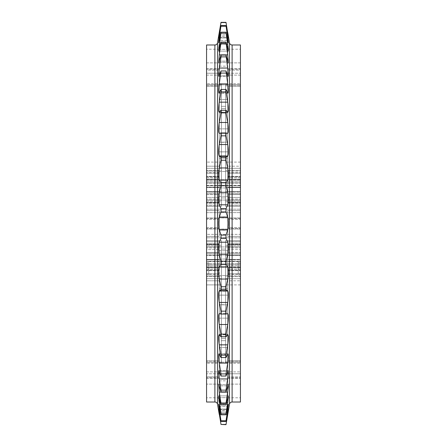 <?xml version="1.0" encoding="UTF-8"?>
<svg xmlns="http://www.w3.org/2000/svg" width="447" height="447" viewBox="0 0 447 447"><rect width="100%" height="100%" fill="white"/><g stroke="black" fill="none" stroke-linecap="round" stroke-linejoin="round"><path stroke-width="0.34" stroke-dasharray="2.23 1.68" d="M227.735 80.762L227.735 155.919L227.735 80.762M219.265 72.984L219.265 84.829L219.265 66.15L219.265 72.984L227.735 72.984L227.735 66.15L227.735 72.984L219.265 72.984M227.735 155.902L219.265 155.768L227.735 155.902M219.265 151.851L219.265 84.829L219.265 151.851L227.735 151.851L219.265 151.851M227.735 366.238L227.735 380.85L227.735 366.238M219.265 362.171L219.265 291.081L219.265 362.171L227.735 362.171L227.735 291.081L227.735 362.171L219.265 362.171M219.265 291.098L227.735 291.232L219.265 291.098M219.265 374.016L219.265 380.85L219.265 374.016L227.735 374.016L219.265 374.016M225.618 110.398L225.618 106.33L225.618 108.52L221.382 108.52L221.382 106.33L221.382 110.398L225.618 110.398L225.618 142.308L221.382 142.308L221.382 151.896L225.618 151.896L225.618 192.21L221.382 192.21L221.382 197.932L221.382 187.958L225.618 187.958L225.618 108.52L221.382 108.52L221.382 187.958L225.618 187.958L225.618 106.33L225.618 142.308L221.382 142.308L221.382 110.398L225.618 110.398M225.618 189.796L225.618 197.932L221.382 197.932L225.618 197.932L225.618 192.21L221.382 192.21L221.382 151.896L225.618 151.896L225.618 142.308L225.618 197.932L221.382 197.932L225.618 197.932L225.618 189.796M221.382 108.52L221.382 197.932L221.382 108.52M225.618 336.602L225.618 340.67L225.618 338.48L221.382 338.48L221.382 340.67L221.382 336.602L225.618 336.602L225.618 304.692L221.382 304.692L221.382 295.104L225.618 295.104L225.618 254.79L221.382 254.79L221.382 249.068L225.618 249.068L221.382 249.068L221.382 259.042L225.618 259.042L225.618 338.48L221.382 338.48L221.382 259.042L225.618 259.042L225.618 249.068L225.618 254.79L221.382 254.79L221.382 295.104L225.618 295.104L225.618 304.692L221.382 304.692L221.382 336.602L225.618 336.602L225.618 249.068L221.382 249.068L225.618 249.068L225.618 336.602M221.382 338.48L221.382 249.068L221.382 338.48M206.564 244.738L206.564 240.603L221.382 240.603L221.382 245.252L221.382 240.603L206.564 240.603L206.564 363.221L206.564 361.154L206.564 363.221L206.564 362.377L221.382 362.377L221.382 363.221L221.382 362.377L206.564 362.377L206.564 240.603L221.382 240.603L221.382 246.805L221.382 240.603L206.564 240.603L206.564 259.433L206.564 255.298L221.382 255.298L221.382 259.433L221.382 255.298L206.564 255.298L206.564 244.738M206.564 284.901L206.564 278.704L221.382 278.704L221.382 363.221L221.382 361.154L206.564 361.154L221.382 361.154L221.382 278.704L206.564 278.704L206.564 276.637L206.564 278.704L221.382 278.704L221.382 276.637L221.382 278.704L206.564 278.704L206.564 361.154L206.564 284.901L221.382 284.901L206.564 284.901M206.564 201.748L206.564 206.397L221.382 206.397L221.382 200.195L221.382 206.397L206.564 206.397L221.382 206.397L206.564 206.397L206.564 83.779L206.564 84.623L221.382 84.623L221.382 83.779L221.382 85.846L221.382 83.779L221.382 84.623L206.564 84.623L206.564 201.748L221.382 201.748L221.382 84.623L221.382 201.748L206.564 201.748M221.382 168.295L206.564 168.295L206.564 162.099L206.564 168.295L221.382 168.295L221.382 170.363L221.382 168.295L206.564 168.295L206.564 170.363L206.564 168.295L221.382 168.295L221.382 162.099L221.382 168.295M221.382 187.567L221.382 170.363L206.564 170.363L221.382 170.363L221.382 187.567L206.564 187.567L206.564 170.363L206.564 191.702L206.564 187.567L221.382 187.567M206.564 85.846L206.564 83.779L206.564 85.846L221.382 85.846L206.564 85.846L206.564 162.099L206.564 85.846M221.382 162.099L221.382 85.846L221.382 162.099L206.564 162.099L221.382 162.099M221.382 200.195L221.382 191.702L206.564 191.702L221.382 191.702L221.382 200.195L206.564 200.195L206.564 191.702L206.564 200.195L221.382 200.195M221.382 245.252L221.382 362.377L221.382 245.252L206.564 245.252L221.382 245.252M221.382 259.433L221.382 276.637L206.564 276.637L221.382 276.637L221.382 259.433L206.564 259.433L206.564 276.637L206.564 259.433L221.382 259.433M221.382 246.805L221.382 255.298L221.382 246.805L206.564 246.805L221.382 246.805M225.618 240.603L240.436 240.603L240.436 259.433L240.436 255.298L225.618 255.298L225.618 259.433L225.618 255.298L240.436 255.298L240.436 240.603L225.618 240.603L225.618 246.805L225.618 240.603L240.436 240.603L240.436 363.221L240.436 362.377L225.618 362.377L225.618 363.221L225.618 361.154L225.618 363.221L225.618 362.377L240.436 362.377L240.436 240.603L225.618 240.603L225.618 245.252L225.618 240.603M225.618 282.834L225.618 278.704L240.436 278.704L240.436 284.901L240.436 278.704L225.618 278.704L225.618 276.637L225.618 278.704L240.436 278.704L240.436 276.637L240.436 278.704L225.618 278.704L225.618 361.154L240.436 361.154L240.436 363.221L240.436 361.154L225.618 361.154L225.618 282.834M240.436 202.262L240.436 206.397L225.618 206.397L225.618 200.195L225.618 206.397L225.618 201.748L225.618 206.397L240.436 206.397L225.618 206.397L240.436 206.397L240.436 202.262M225.618 164.166L225.618 168.295L240.436 168.295L240.436 170.363L240.436 162.099L240.436 168.295L225.618 168.295L240.436 168.295L225.618 168.295L225.618 170.363L225.618 164.166M225.618 191.702L225.618 187.567L225.618 191.702L240.436 191.702L240.436 170.363L225.618 170.363L240.436 170.363L240.436 191.702L225.618 191.702L225.618 200.195L225.618 191.702M240.436 84.623L240.436 85.846L240.436 83.779L240.436 84.623L225.618 84.623L225.618 83.779L225.618 84.623L240.436 84.623L240.436 201.748L240.436 84.623M225.618 85.846L225.618 83.779L225.618 85.846L240.436 85.846L225.618 85.846L225.618 162.099L225.618 85.846M225.618 201.748L225.618 84.623L225.618 201.748L240.436 201.748L225.618 201.748M225.618 187.567L225.618 170.363L225.618 187.567L240.436 187.567L225.618 187.567M240.436 200.195L240.436 191.702L240.436 200.195L225.618 200.195L240.436 200.195M225.618 245.252L225.618 362.377L225.618 245.252L240.436 245.252L225.618 245.252M225.618 246.805L225.618 255.298L225.618 246.805L240.436 246.805L225.618 246.805M225.618 259.433L225.618 276.637L240.436 276.637L225.618 276.637L225.618 259.433L240.436 259.433L240.436 276.637L240.436 259.433L225.618 259.433M208.766 262.836L208.766 274.302L208.766 262.836L206.564 262.836L206.564 261.484L206.564 274.257L206.564 262.836L208.766 262.836M208.766 261.484L206.564 261.216L206.564 264.104L206.564 261.216L208.766 261.484M208.766 274.257L206.564 274.257L208.766 274.257M238.234 261.484L238.234 262.836L238.234 261.484L240.436 261.484L240.436 262.836L240.436 261.216L240.436 264.104L240.436 261.216L238.234 261.484M238.234 274.257L238.234 262.836L238.234 274.302L240.436 274.257L240.436 262.836L240.436 274.257L238.234 274.257M219.265 202.502L219.265 187.209L206.564 187.209L206.564 176.386L206.564 176.766L219.265 176.766L206.564 176.766L206.564 176.386L206.564 179.191L219.265 179.191L206.564 179.191L206.564 187.209L206.564 176.386L206.564 176.766L219.265 176.766L219.265 176.386L219.265 176.766L206.564 176.766L206.564 176.386L206.564 179.191L219.265 179.191L219.265 187.209L219.265 179.191L206.564 179.191L206.564 192.059L219.265 192.059L219.265 200.077L206.564 200.077L219.265 200.077L219.265 202.877L219.265 202.502L206.564 202.502L206.564 202.877L206.564 187.209L206.564 192.059L219.265 192.059L219.265 187.209L206.564 187.209L206.564 202.877L206.564 202.502L219.265 202.502L219.265 202.877L219.265 192.059L219.265 200.077L206.564 200.077L219.265 200.077L219.265 202.877L219.265 202.502L206.564 202.502L206.564 192.059L219.265 192.059L219.265 189.634L219.265 196.3L219.265 182.968L219.265 192.059L206.564 192.059L206.564 202.877L206.564 202.502L219.265 202.502M219.265 187.209L219.265 196.3L219.265 182.968L219.265 189.634L219.265 187.209L206.564 187.209L219.265 187.209L219.265 176.386L219.265 187.209M219.265 270.234L219.265 254.941L206.564 254.941L206.564 244.123L206.564 244.498L219.265 244.498L206.564 244.498L206.564 244.123L206.564 246.923L219.265 246.923L206.564 246.923L206.564 254.941L206.564 244.123L206.564 244.498L219.265 244.498L219.265 244.123L219.265 244.498L206.564 244.498L206.564 244.123L206.564 246.923L219.265 246.923L219.265 254.941L219.265 246.923L206.564 246.923L206.564 259.791L219.265 259.791L219.265 267.809L206.564 267.809L219.265 267.809L219.265 270.614L219.265 270.234L206.564 270.234L206.564 270.614L206.564 254.941L206.564 259.791L219.265 259.791L219.265 254.941L206.564 254.941L206.564 270.614L206.564 270.234L219.265 270.234L219.265 270.614L219.265 259.791L219.265 267.809L206.564 267.809L219.265 267.809L219.265 270.614L219.265 270.234L206.564 270.234L206.564 259.791L219.265 259.791L219.265 257.366L219.265 264.032L219.265 250.7L219.265 259.791L206.564 259.791L206.564 270.614L206.564 270.234L219.265 270.234M219.265 254.941L219.265 264.032L219.265 250.7L219.265 257.366L219.265 254.941L206.564 254.941L219.265 254.941L219.265 244.123L219.265 254.941M206.564 181.694L206.564 70.145L206.564 86.103L219.265 86.103L219.265 75.118L219.265 86.103L206.564 86.103L206.564 183.13L206.564 177.604L206.564 181.694L219.265 181.694L219.265 183.13L219.265 69.168L219.265 75.118L219.265 69.168L219.265 73.235L206.564 73.235L206.564 69.168L206.564 73.235L219.265 73.235L219.265 181.694L206.564 181.694M219.265 179.068L219.265 86.103L219.265 179.068L206.564 179.068L219.265 179.068M206.564 70.145L206.564 69.168L206.564 70.145L219.265 70.145L206.564 70.145M206.564 166.2L206.564 73.235L206.564 177.604L206.564 166.2L219.265 166.2L206.564 166.2M219.265 164.842L219.265 171.508L219.265 164.842M219.265 135.514L219.265 142.18L219.265 135.514M219.265 106.185L219.265 99.513L219.265 106.185M206.564 402.021L206.564 212.638L206.564 236.368L219.265 236.368L206.564 236.368L206.564 210.632L219.265 210.632L206.564 210.632L206.564 218.527L206.564 210.632L219.265 210.632L219.265 219.41L219.265 210.632L219.265 218.527L219.265 210.632L206.564 210.632L206.564 228.473L206.564 44.979M219.265 228.473L219.265 216.834L219.265 236.368L219.265 228.473L206.564 228.473L219.265 228.473M219.265 228.244L219.265 216.834L219.265 228.244M206.564 265.306L206.564 376.855L206.564 360.897L219.265 360.897L219.265 371.882L219.265 360.897L206.564 360.897L206.564 263.87L206.564 269.396L206.564 265.306L219.265 265.306L219.265 263.87L219.265 269.396L219.265 265.306L206.564 265.306M219.265 267.932L219.265 360.897L219.265 267.932L206.564 267.932L219.265 267.932M219.265 376.855L219.265 371.882L219.265 377.832L219.265 376.855L206.564 376.855L206.564 377.832L206.564 373.765L206.564 377.832L206.564 376.855L219.265 376.855M219.265 373.765L219.265 377.832L219.265 373.765L206.564 373.765L219.265 373.765L219.265 269.396L219.265 373.765M206.564 280.8L206.564 373.765L206.564 269.396L206.564 280.8L219.265 280.8L206.564 280.8M219.265 282.158L219.265 275.492L219.265 282.158M219.265 311.486L219.265 304.82L219.265 311.486M219.265 340.815L219.265 347.487L219.265 340.815M219.265 243.861L219.265 252.421L219.265 249.588L206.564 249.588L206.564 241.861L206.564 243.861L219.265 243.861L219.265 241.861L206.564 241.749L206.564 255.377L206.564 243.861L219.265 243.861L219.265 249.588L206.564 249.588L206.564 252.421L219.265 252.421L219.265 255.377L219.265 243.861M206.564 245.878L206.564 255.377L206.564 252.421L219.265 252.421L219.265 255.377L219.265 241.749L206.564 241.749L206.564 245.878M219.265 273.894L219.265 274.302L219.265 273.86L206.564 273.86L206.564 384.124L206.564 273.86L206.564 274.257L206.564 273.894L219.265 273.894M219.265 275.928L219.265 384.124L219.265 275.928L206.564 275.928L219.265 275.928M219.265 384.124L219.265 397.78L219.265 384.124L206.564 384.124L206.564 397.78L206.564 384.124L219.265 384.124M219.265 197.412L219.265 205.251L219.265 197.412L206.564 197.412L206.564 205.251L206.564 191.623L206.564 197.412L206.564 194.579L219.265 194.579L206.564 194.579L206.564 191.623L206.564 205.251L206.564 203.139L219.265 203.139L219.265 191.623L219.265 205.251L206.564 205.139L219.265 205.139L219.265 203.139L206.564 203.139L206.564 197.412L219.265 197.412M219.265 173.106L219.265 49.22L219.265 173.14L206.564 173.106L206.564 172.698L206.564 173.14L219.265 173.106M206.564 171.072L206.564 68.749L206.564 171.072L219.265 171.072L206.564 171.072M206.564 62.876L206.564 49.22L206.564 62.876L219.265 62.876L206.564 62.876M206.564 236.368L219.265 236.368L206.564 236.368M227.735 252.421L240.436 252.421L240.436 241.749L240.436 255.377L240.436 252.421L227.735 252.421L227.735 241.749L240.436 241.861L240.436 243.861L227.735 243.861L227.735 255.377L227.735 241.749L227.735 243.861L227.735 241.861L240.436 241.749L240.436 255.377L240.436 243.861L227.735 243.861L227.735 249.588L240.436 249.588L227.735 249.588L227.735 252.421M240.436 273.894L240.436 275.928L240.436 273.86L240.436 274.257L240.436 273.894L227.735 273.86L227.735 274.302L227.735 273.894L240.436 273.894M227.735 275.928L227.735 384.124L227.735 275.928L240.436 275.928L240.436 397.78L240.436 275.928L227.735 275.928M240.436 284.901L240.436 361.154L240.436 284.901L225.618 284.901L240.436 284.901M240.436 197.412L240.436 205.139L240.436 203.139L227.735 203.139L227.735 205.139L240.436 205.139L240.436 191.623L240.436 194.579L227.735 194.579L227.735 197.412L227.735 191.623L227.735 205.251L240.436 205.139L240.436 191.623L240.436 194.579L227.735 194.579L227.735 191.623L227.735 205.251L227.735 197.412L240.436 197.412L240.436 203.139L227.735 203.139L227.735 197.412L240.436 197.412M240.436 171.072L240.436 68.749L240.436 171.072L227.735 171.072L227.735 173.14L227.735 62.876L227.735 171.072L240.436 171.072M227.735 173.106L227.735 172.698L227.735 173.106L240.436 173.106L240.436 172.698L240.436 173.106L227.735 173.106M240.436 62.876L240.436 49.22L240.436 62.876L227.735 62.876L227.735 49.22L227.735 62.876L240.436 62.876M240.436 162.099L240.436 85.846L240.436 162.099L225.618 162.099L240.436 162.099M227.735 384.124L227.735 397.78L227.735 384.124L240.436 384.124L227.735 384.124M227.735 202.502L240.436 202.502L240.436 202.877L240.436 200.077L227.735 200.077L240.436 200.077L240.436 202.877L240.436 202.502L227.735 202.502L227.735 200.077L227.735 202.877L227.735 202.502L240.436 202.502L240.436 202.877L240.436 187.209L240.436 192.059L227.735 192.059L227.735 187.209L240.436 187.209L240.436 179.191L227.735 179.191L240.436 179.191L240.436 176.386L240.436 192.059L227.735 192.059L227.735 182.968L227.735 200.077L240.436 200.077L227.735 200.077L227.735 202.877L227.735 192.059L240.436 192.059L240.436 202.877L240.436 202.502L227.735 202.502L227.735 202.877L227.735 202.502M227.735 176.766L240.436 176.766L240.436 176.386L240.436 176.766L227.735 176.766L227.735 179.191L227.735 176.386L227.735 176.766L240.436 176.766L240.436 176.386L240.436 179.191L227.735 179.191L227.735 187.209L240.436 187.209L240.436 176.386L240.436 176.766L227.735 176.766L227.735 179.191L240.436 179.191L240.436 187.209L227.735 187.209L227.735 176.766M227.735 270.234L240.436 270.234L240.436 270.614L240.436 267.809L227.735 267.809L240.436 267.809L240.436 270.614L240.436 270.234L227.735 270.234L227.735 267.809L227.735 270.614L227.735 270.234L240.436 270.234L240.436 270.614L240.436 254.941L240.436 259.791L227.735 259.791L227.735 254.941L240.436 254.941L240.436 246.923L227.735 246.923L240.436 246.923L240.436 244.123L240.436 259.791L227.735 259.791L227.735 250.7L227.735 267.809L240.436 267.809L227.735 267.809L227.735 270.614L227.735 259.791L240.436 259.791L240.436 270.614L240.436 270.234L227.735 270.234L227.735 270.614L227.735 270.234M227.735 244.498L240.436 244.498L240.436 244.123L240.436 244.498L227.735 244.498L227.735 246.923L227.735 244.123L227.735 244.498L240.436 244.498L240.436 244.123L240.436 246.923L227.735 246.923L227.735 254.941L240.436 254.941L240.436 244.123L240.436 244.498L227.735 244.498L227.735 246.923L240.436 246.923L240.436 254.941L227.735 254.941L227.735 244.498M227.735 187.209L227.735 196.3L227.735 189.634L227.735 192.059L240.436 192.059L240.436 187.209L227.735 187.209L227.735 179.191L227.735 187.209M240.436 192.059L240.436 200.077L240.436 192.059M227.735 254.941L227.735 264.032L227.735 257.366L227.735 259.791L240.436 259.791L240.436 254.941L227.735 254.941L227.735 246.923L227.735 254.941M240.436 267.809L240.436 259.791L240.436 267.809M240.436 181.694L240.436 177.604L240.436 181.694L227.735 181.694L227.735 183.13L227.735 166.2L227.735 181.694L240.436 181.694M227.735 179.068L227.735 75.118L227.735 86.103L240.436 86.103L240.436 75.118L240.436 86.103L227.735 86.103L227.735 179.068L240.436 179.068L240.436 86.103L240.436 179.068L227.735 179.068M240.436 70.145L240.436 75.118L240.436 70.145L227.735 70.145L227.735 69.168L227.735 75.118L227.735 70.145L240.436 70.145M227.735 73.235L227.735 69.168L227.735 73.235L240.436 73.235L227.735 73.235L227.735 166.2L227.735 73.235M240.436 166.2L240.436 73.235L240.436 166.2L227.735 166.2L240.436 166.2M240.436 218.756L240.436 210.632L227.735 210.632L227.735 219.41L227.735 210.632L240.436 210.632L240.436 218.527L240.436 210.632L227.735 210.632L227.735 218.527L227.735 210.632L240.436 210.632L240.436 227.59L240.436 218.756M240.436 402.021L240.436 212.638L240.436 236.368L227.735 236.368L227.735 216.834L227.735 236.368L240.436 236.368L227.735 236.368L227.735 216.834L227.735 236.368L240.436 236.368L240.436 44.979M240.436 228.244L240.436 236.368L240.436 228.244M240.436 265.306L240.436 377.832L240.436 373.765L227.735 373.765L227.735 377.832L227.735 373.765L240.436 373.765L240.436 265.306L227.735 265.306L227.735 263.87L227.735 280.8L227.735 265.306L240.436 265.306M227.735 267.932L227.735 371.882L227.735 360.897L240.436 360.897L240.436 377.832L240.436 360.897L227.735 360.897L227.735 267.932L240.436 267.932L240.436 360.897L240.436 267.932L227.735 267.932M227.735 371.882L227.735 376.855L227.735 371.882L240.436 371.882L227.735 371.882M227.735 280.8L227.735 373.765L227.735 280.8L240.436 280.8L227.735 280.8M227.735 282.158L227.735 275.492L227.735 282.158M227.735 311.486L227.735 304.82L227.735 311.486M227.735 340.815L227.735 347.487L227.735 340.815M227.735 164.842L227.735 158.177L227.735 164.842M227.735 135.514L227.735 128.848L227.735 135.514M227.735 106.185L227.735 99.513L227.735 106.185M240.436 182.896L240.436 193.758L240.436 179.739L240.436 182.896L206.564 182.896L206.564 185.784L206.564 179.739L206.564 193.758L206.564 179.739L206.564 182.896L240.436 182.896M240.436 200.055L240.436 212.643L240.436 200.055L206.564 200.055L206.564 193.758L206.564 212.643L206.564 200.055L240.436 200.055M206.564 234.362L206.564 237.821L206.564 234.357L240.436 234.357L240.436 237.821L240.436 234.357L206.564 234.362M206.564 237.821L206.564 246.945L206.564 237.821L240.436 237.821L240.436 246.945L240.436 237.821L206.564 237.821M240.436 253.242L240.436 267.261L240.436 253.242L206.564 253.242L206.564 246.945L206.564 267.261L206.564 253.242L240.436 253.242M206.564 212.638L240.436 212.638L206.564 212.643M206.564 185.734L206.564 185.365L206.564 185.734L240.436 185.734L240.436 185.365L240.436 185.734L206.564 185.734M219.17 37.978L220.997 26.205L226.003 26.205L227.909 38.498M218.6 42.666L219.281 40.521L227.719 40.521L228.4 42.705M228.4 42.661L228.344 41.895M218.605 42.633L218.795 40.627M227.719 40.521L226.003 32.201L220.997 32.201L219.281 40.521L227.719 40.521M219.242 44.756L220.997 33.229L226.003 33.229L227.903 45.762M218.795 48.075L218.695 51.098L219.281 49.338L227.719 49.338L228.305 51.098L228.322 49.22M227.719 49.338L226.003 42.096L220.997 42.096L219.281 49.338L227.719 49.338M219.281 54.841L220.997 43.51L226.003 43.51L228.344 60.099L228.238 62.334L226.003 55.087L220.997 55.087L218.767 62.334L219.281 54.841L227.719 54.841M219.281 68.045L220.997 56.87L226.003 56.87L228.367 73.861L228.149 76.448L226.003 70.967L220.997 70.967L218.851 76.448L218.633 73.911L219.281 68.045L227.719 68.045M219.075 112.292L219.281 112.147C218.387 111.985 218.387 108.66 219.281 102.162L220.997 91.858L226.003 91.858L227.719 102.162C228.607 108.638 228.607 111.968 227.719 112.147L219.075 112.292L227.925 112.292M227.719 112.147L226.003 110.236L220.997 110.236L219.281 112.147L227.719 112.147L219.281 112.147M218.957 93.194L219.281 92.808C218.387 93.524 218.387 90.557 219.281 83.907L220.997 73.079L226.003 73.079L227.719 83.907C228.607 90.529 228.607 93.496 227.719 92.808L228.043 93.194L218.957 93.194L228.043 93.194M227.719 92.808L226.003 89.456L220.997 89.456L219.281 92.808L227.719 92.808L219.281 92.808M219.203 133.407L219.281 133.39C218.387 132.362 218.387 128.725 219.281 122.489L220.997 112.895L226.003 112.895L227.719 122.489C228.607 128.708 228.607 132.346 227.719 133.39L219.203 133.407L227.797 133.407M227.719 133.39L226.003 132.955L220.997 132.955L219.281 133.39L227.719 133.39L219.281 133.39M219.281 144.549L220.997 135.827L226.003 135.827L227.719 144.549C228.607 150.404 228.607 154.282 227.719 156.176L226.003 157.221L220.997 157.221L219.281 156.176C218.387 154.293 218.387 150.415 219.281 144.549L227.719 144.549M218.611 37.978L219.281 34.838C218.387 39.442 218.387 38.895 219.281 33.195L220.997 22.557L226.003 22.557L227.719 33.195C228.607 38.861 228.607 39.409 227.719 34.838L228.389 37.978L218.611 37.978L228.389 37.978M227.719 34.838L226.003 25.585L220.997 25.585L219.281 34.838L227.719 34.838L219.281 34.838M227.763 32.637L227.959 33.765M228.026 34.168L228.16 34.944M228.233 35.363L228.344 35.995M228.35 36.045L218.6 36.319M219.281 32.38L227.719 32.38L219.281 32.38L219.181 32.966M218.969 34.218L218.795 35.218M220.997 421.415L226.003 421.415L228.389 409.022L218.611 409.022L219.281 412.162L227.719 412.162L219.281 412.162L220.997 421.415L220.997 420.795L226.003 420.795L228.35 405.094M218.795 410.681L219.281 413.805L227.719 413.805L228.35 409.625M228.35 409.603L228.4 409.089M218.6 409.1L228.383 409.022M227.719 413.805L226.003 424.443L220.997 424.443L219.281 413.805M220.997 414.799L226.003 414.799L228.356 404.066L218.644 404.066L219.281 406.479L227.719 406.479L219.281 406.479L220.997 414.799L220.997 413.771L226.003 413.771L227.719 402.479L219.281 402.479L220.997 413.771M228.35 405.071L228.4 404.317M220.997 420.795L219.17 409.022M218.6 404.362L218.644 404.066L228.356 404.066M218.678 397.78L218.695 395.902L219.281 397.662L220.997 404.904L226.003 404.904L228.305 395.902L228.21 398.847M227.903 401.25L227.981 400.68M227.998 400.573L228.205 398.892M218.957 400.205L218.795 398.92M220.997 391.913L226.003 391.913L228.238 384.666L227.797 391.667L226.003 403.49L220.997 403.49L219.203 391.667L218.762 384.666L219.281 385.867L227.719 385.867L219.281 385.867L220.997 391.913L220.997 390.13L226.003 390.13L227.925 377.553L228.149 370.552L226.003 376.033L226.003 373.921L228.043 360.807C228.59 355.443 228.484 353.242 227.719 354.192L226.003 357.544L226.003 355.142L228.149 341.709C228.573 336.787 228.434 334.501 227.719 334.853L226.003 336.764L226.003 334.105L228.238 320.588C228.546 316.096 228.378 313.772 227.719 313.61L226.003 314.045L226.003 311.173L228.305 297.808C228.512 293.746 228.322 291.416 227.719 290.824L226.003 289.779L226.003 286.75L227.719 279.045L228.356 273.76C228.473 270.105 228.261 267.814 227.719 266.887L226.003 264.373L226.003 261.238L227.719 254.684L228.389 248.845C228.428 245.599 228.205 243.386 227.719 242.207L226.003 238.273L226.003 235.083L227.719 229.792L228.4 223.5L227.719 217.208L226.003 211.917L226.003 208.727L227.719 204.793C228.607 201.312 228.607 197.155 227.719 192.316L226.003 185.762L226.003 182.627L227.719 180.113C228.607 177.403 228.607 173.352 227.719 167.955L226.003 160.249L226.003 157.221M226.003 376.033L220.997 376.033L220.997 373.921L218.957 360.807C218.404 355.438 218.51 353.236 219.281 354.192L220.997 357.544L226.003 357.544M219.281 354.192L218.957 353.806L228.043 353.806L227.719 354.192L219.281 354.192L227.719 354.192M220.997 373.921L226.003 373.921M220.997 376.033L219.281 371.295L227.719 371.295L219.281 371.295L218.851 370.552L228.138 370.552L218.851 370.552L219.075 377.553L220.997 390.13M220.997 357.544L220.997 355.142L218.851 341.709C218.421 336.787 218.566 334.501 219.281 334.853L220.997 336.764L226.003 336.764M219.281 334.853L227.719 334.853M220.997 355.142L226.003 355.142M220.997 336.764L220.997 334.105L218.762 320.588C218.449 316.107 218.622 313.777 219.281 313.61L220.997 314.045L226.003 314.045M219.281 313.61L227.719 313.61M220.997 334.105L226.003 334.105M220.997 314.045L220.997 311.173L218.695 297.808C218.477 293.791 218.672 291.461 219.281 290.824L220.997 289.779L226.003 289.779M220.997 311.173L226.003 311.173M220.997 289.779L220.997 286.75L219.281 279.045L218.644 273.76C218.516 270.161 218.728 267.876 219.281 266.887L220.997 264.373L226.003 264.373M220.997 286.75L226.003 286.75M220.997 264.373L220.997 261.238L219.281 254.684L218.611 248.845C218.561 245.66 218.784 243.447 219.281 242.207L220.997 238.273L226.003 238.273M220.997 261.238L226.003 261.238M220.997 238.273L220.997 235.083L219.281 229.792L218.6 223.5L219.281 217.208L220.997 211.917L226.003 211.917M220.997 235.083L226.003 235.083M220.997 211.917L220.997 208.727L219.281 204.793C218.387 201.318 218.387 197.161 219.281 192.316L220.997 185.762L226.003 185.762M220.997 208.727L226.003 208.727M220.997 185.762L220.997 182.627L219.281 180.113C218.387 177.414 218.387 173.358 219.281 167.955L220.997 160.249L226.003 160.249M220.997 182.627L226.003 182.627M220.997 424.443L226.003 424.443M228.233 411.637L228.16 412.056M228.037 412.754L227.719 414.62L219.281 414.62L227.719 414.62M228.4 410.681L218.6 410.681L218.795 411.782M218.969 412.782L219.265 414.52M226.003 421.415L226.003 420.795M226.003 414.799L226.003 413.771M226.003 404.904L226.003 403.49M226.003 391.913L226.003 390.13M226.003 135.827L226.003 132.955M226.003 112.895L226.003 110.236M226.003 91.858L226.003 89.456M226.003 73.079L226.003 70.967M226.003 56.87L226.003 55.087M226.003 43.51L226.003 42.096M226.003 33.229L226.003 32.201M226.003 26.205L226.003 25.585M220.997 404.904L220.997 403.49M220.997 160.249L220.997 157.221M220.997 135.827L220.997 132.955M220.997 91.858L220.997 89.456M220.997 112.895L220.997 110.236M220.997 73.079L220.997 70.967M220.997 56.87L220.997 55.087M220.997 43.51L220.997 42.096M220.997 26.205L220.997 25.585M220.997 33.229L220.997 32.201M227.735 84.829L219.265 84.829L227.735 84.829M219.265 295.149L227.735 295.149L219.265 295.149M238.234 262.836L240.436 262.836L238.234 262.836M206.564 75.118L219.265 75.118L206.564 75.118M206.564 177.604L219.265 177.604L206.564 177.604M219.265 219.41L206.564 219.41L219.265 219.41M206.564 218.527L219.265 218.527L206.564 218.527M206.564 227.59L219.265 227.59L206.564 227.59M206.564 371.882L219.265 371.882L206.564 371.882M206.564 269.396L219.265 269.396L206.564 269.396M219.265 247.945L206.564 247.945L219.265 247.945M219.265 253.309L206.564 253.309L219.265 253.309M206.564 378.251L219.265 378.251L206.564 378.251M219.265 193.691L206.564 193.691L219.265 193.691M219.265 199.055L206.564 199.055L219.265 199.055M206.564 68.749L219.265 68.749L206.564 68.749M227.735 378.251L240.436 378.251L227.735 378.251M227.735 247.945L240.436 247.945L227.735 247.945M227.735 253.309L240.436 253.309L227.735 253.309M240.436 68.749L227.735 68.749L240.436 68.749M227.735 199.055L240.436 199.055L227.735 199.055M227.735 193.691L240.436 193.691L227.735 193.691M240.436 75.118L227.735 75.118L240.436 75.118M240.436 177.604L227.735 177.604L240.436 177.604M240.436 218.527L227.735 218.527L240.436 218.527M227.735 228.473L240.436 228.473L227.735 228.473M240.436 227.59L227.735 227.59L240.436 227.59M227.735 376.855L240.436 376.855L227.735 376.855M240.436 269.396L227.735 269.396L240.436 269.396M227.735 219.41L240.436 219.41L227.735 219.41M206.564 180.23L240.436 180.23L206.564 180.23M206.564 185.751L240.436 185.751L206.564 185.751M206.564 193.758L240.436 193.758L206.564 193.758M206.564 209.179L240.436 209.179L206.564 209.179M206.564 217.985L240.436 217.985L206.564 217.985M206.564 229.015L240.436 229.015L206.564 229.015M206.564 246.945L240.436 246.945L206.564 246.945M206.564 266.77L240.436 266.77L206.564 266.77M206.564 261.249L240.436 261.249L206.564 261.249M206.564 264.104L240.436 264.104L206.564 264.104M206.564 261.266L240.436 261.266L206.564 261.266M214.895 44.979L214.895 402.021M232.105 402.021L232.105 44.979M219.281 37.263L227.719 37.263M219.281 44.521L227.719 44.521M219.281 61.133L227.719 61.133L219.281 61.133M219.281 75.705L227.719 75.705L219.281 75.705M219.281 102.162L227.719 102.162M219.281 83.907L227.719 83.907M219.281 122.489L227.719 122.489M219.281 156.176L227.719 156.176M219.281 33.195L227.719 33.195M219.583 33.195L227.417 33.195M219.946 37.263L227.054 37.263M220.41 44.521L226.59 44.521M219.946 409.737L227.054 409.737M220.41 402.479L226.59 402.479M219.281 397.662L227.719 397.662L219.281 397.662M219.281 409.737L227.719 409.737M219.281 392.159L227.719 392.159M219.281 363.093L227.719 363.093M219.281 378.955L227.719 378.955M219.281 344.838L227.719 344.838M219.281 324.511L227.719 324.511M219.281 290.824L227.719 290.824M219.281 302.451L227.719 302.451M219.281 266.887L227.719 266.887M219.281 279.045L227.719 279.045M219.281 242.207L227.719 242.207M219.281 254.684L227.719 254.684M219.281 217.208L227.719 217.208M219.281 229.792L227.719 229.792M219.281 192.316L227.719 192.316M219.281 204.793L227.719 204.793M219.281 167.955L227.719 167.955M219.281 180.113L227.719 180.113M219.583 413.805L227.417 413.805M229.479 42.756L229.479 404.244M217.521 404.244L217.521 42.756M219.265 155.919L227.735 155.919L219.265 155.919M219.265 66.15L227.735 66.15M219.265 155.768L227.735 155.768M219.265 291.081L227.735 291.081L219.265 291.081M219.265 380.85L227.735 380.85M219.265 291.232L227.735 291.232M221.382 106.33L225.618 106.33L221.382 106.33M221.382 340.67L225.618 340.67L221.382 340.67M221.382 363.221L206.564 363.221L221.382 363.221M221.382 83.779L206.564 83.779L221.382 83.779M225.618 363.221L240.436 363.221L225.618 363.221M225.618 83.779L240.436 83.779L225.618 83.779M219.265 202.877L206.564 202.877L219.265 202.877M219.265 176.386L206.564 176.386L219.265 176.386M219.265 270.614L206.564 270.614L219.265 270.614M219.265 244.123L206.564 244.123L219.265 244.123M219.265 183.13L206.564 183.13L219.265 183.13M219.265 69.168L206.564 69.168L219.265 69.168M219.265 263.87L206.564 263.87L219.265 263.87M219.265 377.832L206.564 377.832L219.265 377.832M219.265 255.377L206.564 255.377L219.265 255.377M219.265 397.78L206.564 397.78M219.265 273.86L206.564 273.86L219.265 273.86M219.265 274.302L208.766 274.302M219.265 205.251L206.564 205.251L219.265 205.251M219.265 191.623L206.564 191.623L219.265 191.623M219.265 172.698L206.564 172.698M219.265 173.14L206.564 173.14L219.265 173.14M219.265 49.22L206.564 49.22M219.265 241.749L206.564 241.749L219.265 241.749M227.735 273.86L240.436 273.86L227.735 273.86M227.735 241.749L240.436 241.749L227.735 241.749M227.735 255.377L240.436 255.377L227.735 255.377M227.735 173.14L240.436 173.14L227.735 173.14M227.735 205.251L240.436 205.251L227.735 205.251M227.735 191.623L240.436 191.623L227.735 191.623M227.735 172.698L240.436 172.698M227.735 49.22L240.436 49.22M227.735 397.78L240.436 397.78M227.735 202.877L240.436 202.877L227.735 202.877M227.735 176.386L240.436 176.386L227.735 176.386M227.735 270.614L240.436 270.614L227.735 270.614M227.735 244.123L240.436 244.123L227.735 244.123M227.735 183.13L240.436 183.13L227.735 183.13M227.735 69.168L240.436 69.168L227.735 69.168M227.735 263.87L240.436 263.87L227.735 263.87M227.735 377.832L240.436 377.832L227.735 377.832M206.564 185.784L240.436 185.784L206.564 185.784M206.564 179.739L240.436 179.739L206.564 179.739M206.564 267.261L240.436 267.261L206.564 267.261M206.564 261.216L240.436 261.216L206.564 261.216M206.564 185.365L240.436 185.365M218.644 42.934L228.356 42.934L218.644 42.934M218.695 51.098L228.305 51.098L218.695 51.098M218.762 62.334L228.238 62.334L218.762 62.334M218.851 76.448L228.149 76.448L218.851 76.448M218.695 395.902L228.3 395.902L218.695 395.902M218.762 384.666L228.238 384.666L218.762 384.666M218.957 353.806L228.043 353.806M219.075 334.708L227.925 334.708M219.203 313.593L227.797 313.593M219.265 230.166L227.735 230.166L219.265 230.166M219.265 347.487L227.735 347.487L219.265 347.487M219.265 318.152L227.735 318.152L219.265 318.152M219.265 288.823L227.735 288.823L219.265 288.823M219.265 112.851L227.735 112.851L219.265 112.851M219.265 142.18L227.735 142.18L219.265 142.18M219.265 171.508L227.735 171.508L219.265 171.508M219.265 264.032L227.735 264.032L219.265 264.032M219.265 196.3L227.735 196.3L219.265 196.3M227.735 274.302L238.234 274.302M208.766 261.635L238.234 261.635M219.265 182.968L227.735 182.968L219.265 182.968M219.265 250.7L227.735 250.7L219.265 250.7M219.265 158.177L227.735 158.177L219.265 158.177M219.265 128.848L227.735 128.848L219.265 128.848M219.265 99.513L227.735 99.513L219.265 99.513M219.265 216.834L227.735 216.834L219.265 216.834M219.265 275.492L227.735 275.492L219.265 275.492M219.265 304.82L227.735 304.82L219.265 304.82M219.265 334.149L227.735 334.149L219.265 334.149"/><path stroke-width="0.67" d="M232.105 44.979L232.105 402.021L240.436 402.021L240.436 44.979L232.105 44.979A2.665 2.665 0 0 1 229.479 42.756L227.752 32.57M232.105 402.021A2.665 2.665 0 0 0 229.479 404.244L228.233 411.637M218.795 35.218L217.521 42.756A2.665 2.665 0 0 1 214.895 44.979L206.564 44.979L206.564 402.021L214.895 402.021L214.895 44.979M217.521 42.756L217.521 404.244A2.665 2.665 0 0 0 214.895 402.021M228.344 41.895L228.21 40.699M228.205 40.66L228.004 39.152M227.97 38.934L227.909 38.498M218.795 40.627L219.17 37.978M228.322 49.22L228.004 46.471M227.976 46.259L227.903 45.762M226.59 44.521L227.719 44.521L228.305 51.098L226.003 42.096L227.719 54.841L228.238 62.334L226.003 55.087L228.367 73.861L228.149 76.448L226.003 70.967L227.719 83.907C228.607 90.523 228.607 93.49 227.719 92.808L226.003 89.456L226.003 91.858L227.719 102.162C228.607 108.627 228.607 111.957 227.719 112.147L226.003 110.236L226.003 112.895L227.719 122.489C228.607 128.697 228.607 132.334 227.719 133.39L226.003 132.955L226.003 135.827L227.719 144.549C228.607 150.393 228.607 154.271 227.719 156.176L226.003 157.221L226.003 160.249L227.719 167.955C228.607 173.341 228.607 177.392 227.719 180.113L226.003 182.627L226.003 185.762L227.719 192.316C228.607 197.144 228.607 201.301 227.719 204.793L226.003 208.727L226.003 211.917L227.719 217.208C228.607 221.394 228.607 225.59 227.719 229.792L226.003 235.083L226.003 238.273L227.719 242.207C228.607 245.688 228.607 249.845 227.719 254.684L226.003 261.238L226.003 264.373L227.719 266.887C228.607 269.597 228.607 273.648 227.719 279.045L226.003 286.75L226.003 289.779L227.719 290.824C228.607 292.718 228.607 296.596 227.719 302.451L226.003 311.173L226.003 314.045L227.797 313.593M218.795 48.075L219.242 44.756M226.003 22.35L220.997 22.35L219.281 32.38L220.997 22.35L226.003 22.35L227.719 33.195C228.607 38.861 228.607 39.409 227.719 34.838L226.003 25.585L227.719 37.263C228.607 43.337 228.607 44.421 227.719 40.521L226.003 32.201L227.719 44.521M227.959 33.765L228.026 34.168M228.16 34.944L228.233 35.363M218.6 36.319L219.281 32.38M219.181 32.966L218.969 34.218M220.997 22.35L219.281 33.195C218.387 38.895 218.387 39.442 219.281 34.838L220.997 25.585L226.003 25.585M228.389 37.978L227.719 34.838M218.611 37.978L219.281 34.838M220.997 22.557L226.003 22.557M220.997 25.585L219.281 37.263C218.387 43.37 218.387 44.454 219.281 40.521L220.997 32.201L226.003 32.201M228.356 42.934L227.719 40.521M218.644 42.934L219.281 40.521M220.997 26.205L226.003 26.205M220.997 32.201L218.695 51.098L220.997 42.096L226.003 42.096M220.997 33.229L226.003 33.229M220.997 42.096L219.281 54.841L218.767 62.334L220.997 55.087L226.003 55.087M220.997 43.51L226.003 43.51M226.003 70.967L220.997 70.967L219.281 83.907C218.387 90.545 218.387 93.512 219.281 92.808L220.997 89.456L226.003 89.456M228.043 93.194L227.719 92.808M218.957 93.194L219.281 92.808M220.997 73.079L226.003 73.079M220.997 70.967L218.851 76.443L218.633 73.911L220.997 56.87L226.003 56.87M220.997 89.456L220.997 91.858L219.281 102.162C218.387 108.649 218.387 111.979 219.281 112.147L220.997 110.236L226.003 110.236M220.997 91.858L226.003 91.858M220.997 110.236L220.997 112.895L219.281 122.489C218.387 128.719 218.387 132.351 219.281 133.39L220.997 132.955L226.003 132.955M220.997 112.895L226.003 112.895M220.997 132.955L220.997 135.827L219.281 144.549C218.387 150.404 218.387 154.282 219.281 156.176L220.997 157.221L226.003 157.221M220.997 135.827L226.003 135.827M220.997 157.221L220.997 160.249L219.281 167.955C218.387 173.347 218.387 177.403 219.281 180.113L220.997 182.627L226.003 182.627M220.997 160.249L226.003 160.249M220.997 182.627L220.997 185.762L219.281 192.316C218.387 197.144 218.387 201.306 219.281 204.793L220.997 208.727L226.003 208.727M220.997 185.762L226.003 185.762M220.997 208.727L220.997 211.917L219.281 217.208C218.387 221.394 218.387 225.59 219.281 229.792L220.997 235.083L226.003 235.083M220.997 211.917L226.003 211.917M220.997 235.083L220.997 238.273L219.281 242.207C218.387 245.682 218.387 249.839 219.281 254.684L220.997 261.238L226.003 261.238M220.997 238.273L226.003 238.273M220.997 261.238L220.997 264.373L219.281 266.887C218.387 269.586 218.387 273.642 219.281 279.045L220.997 286.75L226.003 286.75M220.997 264.373L226.003 264.373M218.644 404.066L219.281 406.479C218.387 402.54 218.387 403.63 219.281 409.737L220.997 420.795L226.003 420.795L227.719 409.737C228.607 403.663 228.607 402.574 227.719 406.479L228.4 404.317M227.719 406.479L226.003 414.799L220.997 414.799L219.281 406.479M220.997 403.49L219.281 392.159L218.767 384.666L220.997 391.913L226.003 391.913L228.238 384.666L228.344 386.906L226.003 403.49L220.997 403.49L220.997 404.904L218.695 395.902L220.997 413.771L226.003 413.771L227.903 401.25M220.997 404.904L226.003 404.904L228.305 395.902L227.719 402.479L226.59 402.479M219.281 378.955L220.997 390.13L226.003 390.13L228.367 373.139L228.149 370.552L226.003 376.033L220.997 376.033L218.851 370.552L218.633 373.089L219.281 378.955L227.719 378.955M219.075 334.708L219.281 334.853C218.387 335.015 218.387 338.34 219.281 344.838L220.997 355.142L226.003 355.142L227.719 344.838C228.607 338.362 228.607 335.032 227.719 334.853L227.925 334.708M227.719 334.853L226.003 336.764L220.997 336.764L219.281 334.853M218.957 353.806L219.281 354.192C218.387 353.476 218.387 356.443 219.281 363.093L220.997 373.921L226.003 373.921L227.719 363.093C228.607 356.471 228.607 353.504 227.719 354.192L228.043 353.806M227.719 354.192L226.003 357.544L220.997 357.544L219.281 354.192M219.203 313.593L219.281 313.61C218.387 314.638 218.387 318.275 219.281 324.511L220.997 334.105L226.003 334.105L227.719 324.511C228.607 318.292 228.607 314.654 227.719 313.61M219.281 313.61L220.997 314.045L226.003 314.045M220.997 286.75L220.997 289.779L219.281 290.824C218.387 292.707 218.387 296.584 219.281 302.451L220.997 311.173L226.003 311.173M220.997 289.779L226.003 289.779M228.4 409.089L227.719 412.162C228.607 407.591 228.607 408.139 227.719 413.805L226.003 424.65L228.4 410.681M218.795 410.681L218.6 409.1M219.17 409.022L218.6 404.362M220.41 402.479L219.281 402.479L218.957 400.205M218.784 398.825L218.678 397.78M218.611 409.022L219.281 412.162C218.387 407.558 218.387 408.105 219.281 413.805L220.997 424.443L226.003 424.443M227.719 412.162L226.003 421.415L220.997 421.415L219.281 412.162M219.265 414.52L217.521 404.244M228.16 412.056L228.037 412.754M218.795 411.782L218.969 412.782M227.719 414.62L226.003 424.65L220.997 424.443M219.203 391.667L219.281 392.159L227.719 392.159L227.797 391.667M220.997 311.173L220.997 314.045M226.003 355.142L226.003 357.544M220.997 355.142L220.997 357.544M220.997 334.105L220.997 336.764M226.003 334.105L226.003 336.764M220.997 373.921L220.997 376.033M226.003 373.921L226.003 376.033M220.997 390.13L220.997 391.913M226.003 390.13L226.003 391.913M226.003 403.49L226.003 404.904M226.003 420.795L226.003 421.415M220.997 420.795L220.997 421.415M220.997 413.771L220.997 414.799M226.003 413.771L226.003 414.799M220.997 55.087L220.997 56.87M229.479 404.244L229.479 42.756M219.281 33.195L219.583 33.195M227.417 33.195L227.719 33.195M219.281 37.263L219.946 37.263M227.054 37.263L227.719 37.263M219.281 44.521L220.41 44.521M219.281 54.841L227.719 54.841M219.281 83.907L227.719 83.907M219.281 68.045L227.719 68.045M219.281 102.162L227.719 102.162M219.281 122.489L227.719 122.489M219.281 156.176L227.719 156.176M219.281 144.549L227.719 144.549M219.281 180.113L227.719 180.113M219.281 167.955L227.719 167.955M219.281 204.793L227.719 204.793M219.281 192.316L227.719 192.316M219.281 229.792L227.719 229.792M219.281 217.208L227.719 217.208M219.281 254.684L227.719 254.684M219.281 242.207L227.719 242.207M219.281 279.045L227.719 279.045M219.281 266.887L227.719 266.887M219.281 409.737L219.946 409.737M227.054 409.737L227.719 409.737M219.281 344.838L227.719 344.838M219.281 363.093L227.719 363.093M219.281 324.511L227.719 324.511M219.281 302.451L227.719 302.451M219.281 290.824L227.719 290.824M219.281 413.805L219.583 413.805M227.417 413.805L227.719 413.805"/></g></svg>
